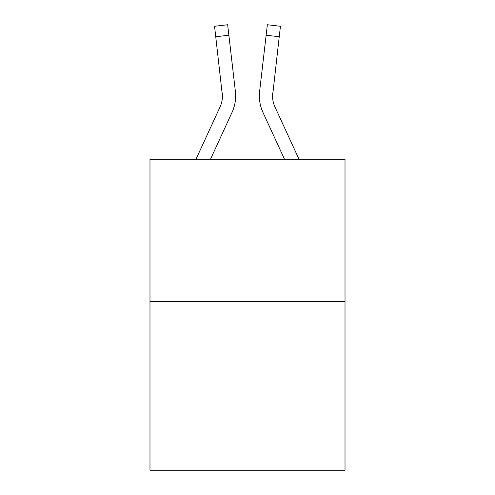 <?xml version="1.0" encoding="UTF-8"?>
<svg xmlns="http://www.w3.org/2000/svg" width="495" height="495" viewBox="0 0 495 495"><rect width="100%" height="100%" fill="white"/><g stroke="black" fill="none" stroke-linecap="round" stroke-linejoin="round"><path stroke-width="0.74" d="M345.015 301.579L345.015 159.266L149.985 159.266L149.985 470.25L345.015 470.25L345.015 301.579L149.985 301.579M195.989 159.266L220.052 106.914A26.353 26.353 0 0 0 222.459 96.222L214.558 26.272L227.644 24.75L228.863 35.219L215.771 36.741M210.493 159.266L232.025 112.421A39.532 39.532 -0.4 0 0 235.379 91.352L228.863 35.219M272.584 97.459L272.541 96.222A26.353 26.353 0.4 0 0 274.948 106.914A26.353 26.353 0.4 0 1 272.541 96.222A26.353 26.353 0.4 0 0 274.948 106.914A26.353 26.353 0.4 0 1 272.541 96.222A26.353 26.353 0.4 0 0 274.948 106.914A26.353 26.353 0.4 0 1 272.541 96.222A26.353 26.353 0.4 0 0 274.948 106.914A26.353 26.353 0.4 0 1 272.541 96.222A26.353 26.353 0.4 0 0 274.948 106.914A26.353 26.353 0.4 0 1 272.541 96.222A26.353 26.353 0.4 0 0 274.948 106.914A26.353 26.353 0.4 0 1 272.541 96.222A26.353 26.353 0.4 0 0 274.948 106.914A26.353 26.353 0.4 0 1 272.541 96.222A26.353 26.353 0.4 0 0 274.948 106.914A26.353 26.353 0.4 0 1 272.541 96.222A26.353 26.353 0.4 0 0 274.948 106.914A26.353 26.353 0.4 0 1 272.541 96.222A26.353 26.353 0.4 0 0 274.948 106.914A26.353 26.353 0.4 0 1 272.541 96.222A26.353 26.353 0.4 0 0 274.948 106.914A26.353 26.353 0.4 0 1 272.541 96.222A26.353 26.353 0.4 0 0 274.948 106.914A26.353 26.353 0.4 0 1 272.541 96.222A26.353 26.353 0.4 0 0 274.948 106.914A26.353 26.353 0.4 0 1 272.541 96.222A26.353 26.353 0.4 0 0 274.948 106.914A26.353 26.353 0.4 0 1 272.541 96.222A26.353 26.353 0.4 0 0 274.948 106.914A26.353 26.353 0.4 0 1 272.541 96.222A26.353 26.353 0.4 0 0 274.948 106.914A26.353 26.353 0.4 0 1 272.541 96.222A26.353 26.353 0.4 0 0 274.948 106.914A26.353 26.353 0.4 0 1 272.541 96.222A26.353 26.353 0.4 0 0 274.948 106.914A26.353 26.353 0.4 0 1 272.541 96.222A26.353 26.353 0.4 0 0 274.948 106.914A26.353 26.353 0.4 0 1 272.541 96.222A26.353 26.353 0.4 0 0 274.948 106.914A26.353 26.353 0.4 0 1 272.541 96.222A26.353 26.353 0.4 0 0 274.948 106.914A26.353 26.353 0.4 0 1 272.541 96.222A26.353 26.353 0.4 0 0 274.948 106.914A26.353 26.353 0.4 0 1 272.541 96.222A26.353 26.353 0.4 0 0 274.948 106.914A26.353 26.353 0.4 0 1 272.541 96.222A26.353 26.353 0.4 0 0 274.948 106.914A26.353 26.353 0.4 0 1 272.541 96.222A26.353 26.353 0.4 0 0 274.948 106.914A26.353 26.353 0.4 0 1 272.541 96.222A26.353 26.353 0.4 0 0 274.948 106.914A26.353 26.353 0.4 0 1 272.541 96.222A26.353 26.353 0.4 0 0 274.948 106.914L299.011 159.266L274.948 106.914A26.353 26.353 0 0 1 272.541 96.222L279.229 36.741L266.137 35.219L267.356 24.75L280.442 26.272L279.229 36.741M259.361 96.29L259.43 98.239M284.507 159.266L262.975 112.421A39.532 39.532 0.4 0 1 259.621 91.352L266.137 35.219M272.541 96.228L272.714 92.868A26.353 26.353 0.4 0 0 274.948 106.914M220.052 106.914A26.353 26.353 -0.4 0 0 222.286 92.868L222.459 96.222M235.193 89.768L235.379 91.352M259.621 91.352L259.807 89.768M214.558 26.272L227.644 24.75M267.356 24.75L280.442 26.272"/></g></svg>
